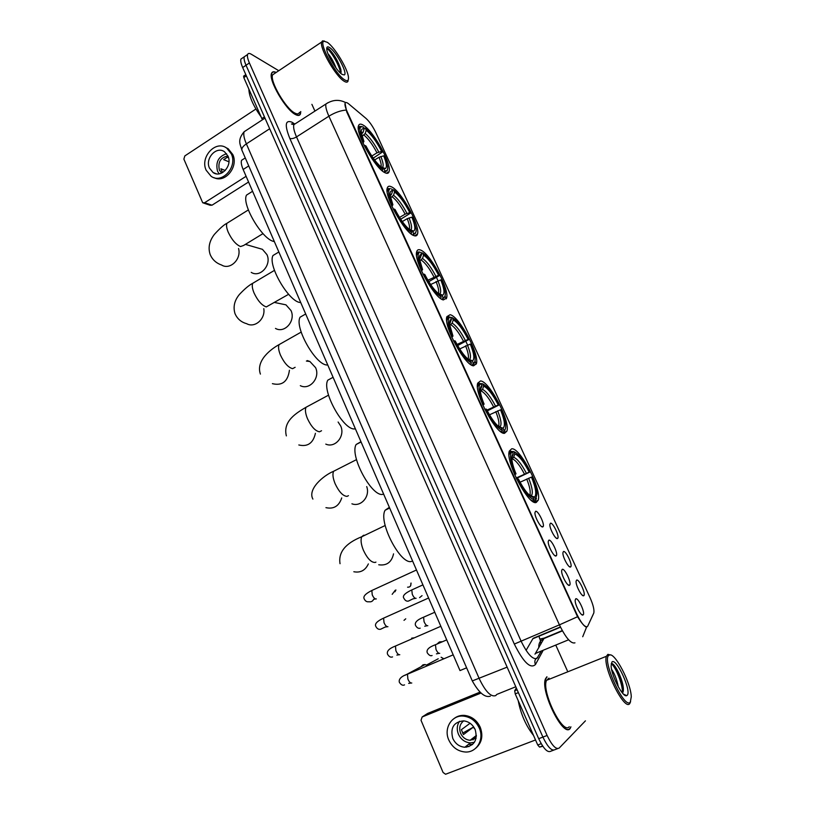 <?xml version="1.0" encoding="UTF-8"?>
<svg xmlns="http://www.w3.org/2000/svg" width="815" height="815" viewBox="0 0 815 815"><rect width="100%" height="100%" fill="white"/><g stroke="black" fill="none" stroke-linecap="round" stroke-linejoin="round"><path stroke-width="1.22" d="M413.796 235.576C415.742 236.35 416.974 235.861 417.484 234.109C420.571 226.183 401.174 190.944 391.424 186.798C389.224 185.728 387.838 186.146 387.268 188.061C383.967 195.916 404.607 232.815 413.796 235.576M504.536 433.315L506.899 431.135C510.587 421.416 489.295 380.931 480.504 380.951L477.733 383.132C473.78 392.687 496.396 435.016 504.536 433.315M473.566 365.823L476.368 363.785C479.841 354.708 459.263 316.21 450.104 314.702L446.875 316.658C443.156 325.623 465.039 365.894 473.566 365.823M443.329 299.93L446.569 298.137C449.839 289.651 429.892 252.884 420.418 250.001C418.503 249.268 417.27 249.818 416.73 251.652C413.225 260.046 434.456 298.514 443.329 299.93L446.569 298.137M384.955 172.699C387.166 173.819 388.541 173.463 389.081 171.639C391.984 164.243 373.097 130.319 363.082 125.041C360.607 123.605 359.069 123.87 358.468 125.836C355.36 133.202 375.481 168.725 384.955 172.699M536.26 502.458L538.195 500.237C542.107 489.856 520.021 447.109 511.647 448.81L509.324 451.092C505.127 461.27 528.568 505.962 536.26 502.458M563.44 551.531C565.742 550.145 572.853 565.039 570.745 566.822L570.541 566.975C568.697 568.31 562.513 556.839 562.9 552.804L563.44 551.531M550.441 523.23C552.794 522.089 559.783 536.606 557.715 538.348L557.46 538.521C555.565 539.652 549.473 528.436 549.85 524.503L550.441 523.23M576.582 580.107C578.813 578.477 586.056 593.758 583.897 595.582L583.744 595.704C581.971 597.263 575.675 585.516 576.073 581.37L576.582 580.107M562.197 569.369C564.581 567.8 571.916 583.245 569.675 585.15L569.491 585.302C567.586 586.8 561.229 575.023 561.627 570.745L562.197 569.369M548.831 540.192C551.276 538.878 558.489 553.915 556.288 555.779L556.044 555.952C554.088 557.236 547.823 545.724 548.21 541.557L548.831 540.192M535.598 511.3C538.104 510.231 545.184 524.88 543.045 526.714L542.739 526.908C540.732 527.967 534.559 516.72 534.935 512.655L535.598 511.3M575.696 598.852C578.018 597.008 585.486 612.88 583.204 614.826L583.071 614.948C581.227 616.69 574.758 604.608 575.176 600.217L575.696 598.852M587.788 626.012L587.279 626.664C584.712 627.295 581.258 623.21 576.939 614.398L347.159 111.624C345.407 107.702 344.704 104.952 345.051 103.373C345.478 102.079 346.681 102.242 348.667 103.862L366.027 118.43C369.562 121.669 372.852 126.447 375.898 132.743L590.111 597.823C593.167 604.74 594.4 609.783 593.819 612.972L587.788 626.012M542.882 640.529L542.454 638.563M526.082 650.339L533.081 638.349L560.394 626.939M466.608 667.821L460.006 670.582L243.155 169.5C241.383 165.272 240.853 162.205 241.566 160.3L243.491 159.068M546.896 676.776L545.622 678.61C539.703 689.989 563.053 737.86 570.082 728.63L570.765 727.184M276.163 72.454C273.769 71.292 272.23 71.588 271.548 73.36C268.206 79.89 285.851 110.127 295.56 114.589C298.137 115.944 299.777 115.699 300.47 113.866L300.766 111.563M586.708 626.867L586.26 627.041C584.477 626.562 581.574 623.129 577.56 616.731L346.732 111.9L345.051 103.373M245.835 55.715L244.256 56.795C243.736 58.476 244.327 61.298 246.038 65.261L542.902 737.086C547.792 747.202 551.826 751.389 555.015 749.627C551.826 751.389 547.792 747.202 542.902 737.086L246.038 65.261C244.327 61.298 243.736 58.476 244.256 56.795L247.597 54.513C247.088 56.194 247.689 59.016 249.4 62.969L547.11 735.476C552.02 745.603 556.044 749.8 559.202 748.048L585.435 720.837M388.144 172.209L388.429 172.831M416.771 234.516L417.036 235.097M425.695 253.934L426.978 256.725M436.534 277.507L437.991 280.696M445.01 295.977L446.314 298.81M455.178 318.095L456.492 320.947M465.874 341.373L467.535 344.99M474.951 361.137L476.286 364.04M278.771 70.711L251.295 54.238C249.349 53.097 248.117 53.189 247.597 54.513M567.342 670.755L555.962 645.521M314.936 111.095L311.89 104.351M242.524 57.987L240.924 59.067C240.384 60.758 240.975 63.58 242.676 67.533L538.695 738.696C543.574 748.802 547.619 752.968 550.848 751.206L553.436 750.228M468.92 746.642L466.333 746.071M518.371 692.638L515.233 693.891L537.737 744.991L541.201 743.677M479.862 692.2L427.6 713.451L422.15 716.966L480.932 693.086M422.15 716.966L421.019 720.287L443.075 772.467L445.571 774.25L535.526 739.969M542.831 746.265L539.561 747.1L537.737 744.991M515.233 693.891L514.693 690.794L516.303 687.931M452.783 738.421C455.351 743.8 459.375 746.744 464.835 747.243C474.442 745.868 477.885 739.979 475.176 729.598C472.69 724.423 468.839 721.509 463.603 720.857C453.711 721.958 450.104 727.815 452.783 738.421M459.517 721.275C456.94 725.146 456.573 729.466 458.438 734.223C460.984 739.521 464.957 742.414 470.357 742.903L474.432 742.292M470.082 723.262L461.382 729.68L463.47 734.559L473.23 727.214L474.951 729.099M476.368 736.332L472.812 739.113L476.123 738.105M463.715 720.868C459.803 723.944 458.774 728.101 460.638 733.357C462.665 737.575 465.823 739.888 470.133 740.295L476.092 738.278M475.593 748.343C481.838 742.964 483.377 735.925 480.229 727.235C476.877 720.266 471.681 716.324 464.652 715.407C460.77 715.122 457.327 716.1 454.332 718.341M479.24 727.989C475.889 721.01 470.683 717.047 463.633 716.13C451.836 714.694 443.401 728.376 448.79 740C452.305 747.365 457.816 751.359 465.304 752.011C476.683 752.795 484.558 739.327 479.24 727.989M465.436 746.774L466.832 747.141M468.584 744.289L472.466 744.574M473.668 742.526L474.218 742.363M471.386 744.329L472.537 744.502M473.23 727.214L462.594 733.164M473.158 739.898L472.812 739.113M608.846 655.341C601.47 659.783 624.606 710.374 630.311 702.072L631.279 696.794C630.922 682.776 614.714 651.888 609.365 655.036L608.846 655.341M610.7 655.016L607.868 654.353L606.401 656.299C602.265 666.487 624.565 711.689 629.761 703.569L630.596 701.664M549.004 678.121L546.559 680.321C541.068 690.896 562.696 735.252 569.237 726.736M547.018 677.041L545.755 678.854C539.897 690.122 563.002 737.494 569.96 728.355L570.918 726.817M518.218 700.676C520.856 714.256 525.96 725.849 533.54 735.456M611.607 669.421C614.602 673.689 616.843 679.496 618.31 686.862M627.193 695.287C631.87 691.161 616.181 657.104 611.922 662.035L611.118 665.926C611.311 675.737 622.976 697.976 626.694 695.633L627.193 695.287M611.321 663.746C615.213 666.15 623.017 684.396 622.436 692.995C623.434 691.976 623.658 689.694 623.098 686.169C621.641 676.919 614.918 664.144 612.116 663.675L611.168 663.879M612.88 664.082C617.25 669.329 620.592 677.275 622.925 687.911L623.261 691.202M511.494 451.459L513.735 451.602C518.442 453.456 523.831 460.261 529.882 472.038L529.2 472.13C523.8 461.697 519.002 455.626 514.795 453.914L513.674 457.266L511.861 459.039M516.16 478.008L529.2 472.13M531.482 477.091L532.164 476.989C535.007 483.733 536.627 489.377 537.004 493.931L535.679 499.401L534.599 497.048C536.82 494.379 535.781 487.727 531.482 477.091L520.041 482.215M389.356 507.327L385.138 510.221C377.865 521.834 401.143 566.221 411.911 561.26L412.584 560.995M529.882 472.038L516.374 478.446M514.479 474.279L515.274 473.973C510.312 461.494 509.273 454.077 512.156 451.714L510.73 451.164L509.018 454.831M510.73 451.164L509.141 451.938M535.679 499.401L535.17 500.879L536.464 498.454M535.17 500.879L533.305 501.745M512.156 451.714L513.226 454.037C512.136 454.658 511.688 456.369 511.871 459.181C512.207 463.093 513.582 467.983 516.017 473.872L515.274 473.973M514.795 453.914L513.735 451.602M516.017 473.872L514.683 474.738M511.83 457.959L513.226 454.037M529.913 495.602L534.599 497.048M532.959 501.541L534.182 499.727C529.546 498.352 524.035 491.486 517.637 479.139L516.863 479.444M530.962 500.033L533.672 501.215M517.637 479.139L518.381 479.026C524.045 489.917 528.955 496.029 533.091 497.364L534.182 499.727M378.741 564.775C386.718 565.895 391.648 562.248 393.553 553.854M480.748 383.57L482.623 383.824C487.584 386.32 493.055 393.38 499.035 404.994L498.291 404.953C492.963 394.654 488.093 388.368 483.662 386.086L482.562 389.407L480.392 391.414M486.901 410.139L498.291 404.953M500.522 409.802L501.256 409.833C503.843 415.945 505.31 421.039 505.667 425.114C505.871 428.13 505.331 429.923 504.047 430.483L502.998 428.181C505.483 426.184 504.658 420.061 500.522 409.802L489.479 414.804M360.964 441.72L356.145 444.501C349.319 455.493 371.935 497.476 382.948 494.318L383.661 494.165M499.035 404.994L487.288 410.892M482.511 404.362L483.305 404.077C478.731 392.596 477.814 385.831 480.565 383.753L479.118 383.264L477.468 386.87M504.047 430.483L503.548 431.95L505.025 430.045M503.548 431.95L502.193 432.622M480.932 383.631L481.971 385.913C480.677 386.3 480.137 387.971 480.341 390.915C480.656 394.419 481.91 398.82 484.1 404.128L483.305 404.077M483.662 386.086L482.623 383.824M484.1 404.128L482.857 405.157M480.3 390.222L481.971 385.913M498.963 426.826L502.488 427.997M501.48 432.195L502.427 430.503C497.527 428.425 491.924 421.304 485.608 409.12L484.833 409.405M499.901 431.013L501.928 431.981M485.608 409.12L486.402 409.161C492.005 419.908 496.987 426.245 501.368 428.191L502.427 430.503M351.917 503.802C360.994 507.307 370.407 496.437 366.709 486.586M325.786 444.114C335.25 448.454 345.509 435.994 340.66 425.909L338.113 422.017M450.532 317.371L452.254 317.646C457.449 320.764 463.002 328.058 468.9 339.509L468.116 339.346C462.849 329.179 457.898 322.689 453.262 319.857L452.182 323.168L449.697 325.389M457.032 344.45L468.116 339.346M470.286 344.083L471.08 344.236C473.413 349.788 474.758 354.382 475.094 358.04C475.328 361.177 474.687 362.899 473.169 363.205L472.517 360.841C474.819 359.058 474.086 353.466 470.286 344.083L459.691 348.932M332.693 377.508L327.813 380.167C321.416 390.548 343.421 430.442 354.657 428.914L355.401 428.853M468.9 339.509L457.643 345.54M451.306 336.147L452.111 335.882C447.904 325.389 447.089 319.205 449.656 317.351L448.219 316.892L446.661 320.407M449.085 316.709L448.556 316.994M473.169 363.205L472.68 364.672L474.513 362.746M472.68 364.672L471.732 365.161M450.44 317.178L451.459 319.399C449.951 319.541 449.31 321.13 449.544 324.176L452.967 336.075L452.111 335.882M453.262 319.857L452.254 317.646M452.967 336.075L451.795 337.257M449.534 323.993L451.459 319.399M467.433 345.02C470.734 353.292 471.345 358.213 469.267 359.761L472.13 360.964M470.703 364.529L471.437 362.93C466.272 360.199 460.587 352.824 454.363 340.813L453.588 341.057M469.644 363.735L470.948 364.397M454.363 340.813L455.208 340.986C460.73 351.591 465.793 358.152 470.398 360.678L471.437 362.93M300.317 385.668C309.649 390.548 320.499 377.814 315.568 367.626L309.873 361.473L307.265 360.576M420.907 252.793L422.588 253.017C428.018 256.725 433.641 264.233 439.458 275.541L438.623 275.246C433.427 265.221 428.415 258.528 423.576 255.177L422.516 258.467L419.756 260.902M427.916 280.238L438.623 275.246M440.752 279.881L441.587 280.166C443.717 285.199 444.939 289.356 445.255 292.646C445.51 295.876 444.766 297.506 443.014 297.516L442.005 295.325L442.759 295.173C444.898 293.573 444.236 288.479 440.752 279.881L430.646 284.527M304.596 314.61L300.114 317.178C294.113 326.968 315.568 365.038 326.998 364.998L327.773 365.028M439.458 275.541L428.782 281.664M420.856 269.561L421.661 269.327C417.8 259.72 417.066 254.076 419.45 252.416L418.024 251.988L416.567 255.38M419.338 251.855L418.727 252.202M443.014 297.516L442.535 298.973L444.725 297.139M442.535 298.973L441.913 299.309M420.672 252.273L421.671 254.443C419.949 254.3 419.205 255.798 419.46 258.915L422.567 269.643L421.661 269.327M423.576 255.177L422.588 253.017M422.567 269.643L421.487 270.988M419.491 259.252L421.671 254.443M439.917 294.623L442.005 295.325M440.609 298.473L441.17 296.966C435.77 293.604 430.004 285.994 423.861 274.135L423.087 274.36M440.151 298.127L440.691 298.422M423.861 274.135L424.758 274.441C430.218 284.914 435.342 291.689 440.161 294.765L441.17 296.966M275.48 328.425C284.629 333.773 295.977 320.794 290.996 310.535L285.953 304.841L280.085 303.618M391.964 189.691L393.604 189.875C399.248 194.153 404.953 201.876 410.699 213.031L409.813 212.623C404.678 202.721 399.605 195.834 394.572 191.983L393.533 195.264L390.558 197.902M399.523 217.452L405.126 214.162L409.813 212.623M411.891 217.147L412.777 217.544L416.129 228.862C416.404 232.153 415.548 233.65 413.562 233.355L412.584 231.216L413.704 231.103C415.691 229.677 415.09 225.032 411.891 217.147L407.205 218.685L402.294 221.558M277.11 253.037L273.025 255.492C267.412 264.722 288.367 301.193 299.961 302.508M410.699 213.031L400.674 219.235M391.129 204.565L391.934 204.351C388.388 195.539 387.726 190.394 389.937 188.907L388.521 188.51L387.156 191.759M390.293 188.499L389.713 188.846M413.562 233.355L413.093 234.802L415.65 233.141M391.597 188.886L392.565 191.005C390.63 190.557 389.794 191.933 390.059 195.101L392.891 204.789L391.934 204.351M394.572 191.983L393.604 189.875M392.891 204.789L391.893 206.276M390.161 195.875L391.526 194.296L392.565 191.005M410.75 230.635L412.584 231.216M411.168 233.956L411.616 232.53C405.992 228.577 400.145 220.743 394.083 209.037L393.319 209.241M394.083 209.037L395.031 209.475C400.42 219.816 405.615 226.784 410.638 230.38L411.616 232.53M251.224 272.373C260.168 278.098 271.925 264.885 266.923 254.596L262.42 249.319L257.611 247.923M363.684 128.037L365.293 128.189C371.141 132.998 376.907 140.913 382.581 151.926L381.654 151.407C376.581 141.627 371.446 134.567 366.241 130.247L365.222 133.507L362.074 136.309M371.803 156.032L376.978 152.853L381.654 151.407M383.682 155.828L384.609 156.337L387.675 166.606C387.971 169.948 387.013 171.303 384.792 170.671L383.834 168.573L385.332 168.573C387.176 167.309 386.626 163.061 383.682 155.828L379.016 157.275L374.615 159.974M250.225 192.768L246.548 195.08C241.281 203.781 261.788 238.866 273.524 241.393L274.37 241.607M361.911 126.59L359.69 126.407L358.417 129.493M382.581 151.926L373.25 158.13M384.792 170.671L384.334 172.108L387.257 170.702M361.544 134.118L363.113 132.285L364.132 129.014L363.184 126.946L361.096 126.794C359.038 128.108 359.649 132.804 362.909 140.893L362.094 141.087M364.132 129.014C361.982 128.261 361.045 129.483 361.32 132.692L363.908 141.453L362.909 140.893M366.241 130.247L365.293 128.189M363.908 141.453L362.991 143.073M382.041 168.043L383.834 168.573M382.337 170.905L382.755 169.591C376.907 165.068 370.988 157.03 365.008 145.478L364.244 145.651M365.008 145.478L365.996 146.028C371.314 156.236 376.581 163.397 381.787 167.493L382.755 169.591M420.988 666.741L422.995 664.806L425.114 664.551L427.091 665.386M438.226 658.775L426.856 664.857L427.987 665.264M411.626 638.176L413.623 637.89M405.748 618.809L404.006 620.337M395.214 590.294L392.178 594.329M395.917 589.979L394.908 591.822M437.512 643.606L439.366 641.965L441.699 641.721M422.048 595.643L419.582 597.629M246.364 75.877L243.807 77.598L261.839 118.552L264.437 116.861M248.575 182.01L212.012 205.197L210.107 205.248L203.455 203.027M255.91 109.016L184.832 155.92L183.874 159.108L202.711 202.772L204.626 202.721L246.099 176.305M262.501 119.744L261.839 118.552M243.807 77.598L243.787 76.029M209.465 168.094L213.051 172.505C221.038 178.475 232.693 165.74 227.976 156.083L224.563 151.814C216.535 145.62 204.759 158.405 209.465 168.094M226.59 153.74C218.41 156.429 215.394 162.267 217.554 171.252L219.123 173.819M227.956 156.032C220.59 157.326 217.727 162.012 219.378 170.07L221.599 173.096M222.526 172.627L220.916 168.776L225.246 170.488M214.101 177.68C225.103 183.538 238.764 166.759 232.784 154.514L228.19 148.768L225.388 147.321M231.338 153.903L226.743 148.136C215.812 139.65 199.767 157.061 206.164 170.243L211.085 176.264C221.925 184.333 237.756 167.034 231.338 153.903M228.557 157.794L227.324 157.275L223.677 159.648L228.934 161.808M327.304 42.309L323.932 41.229C318.227 42.38 335.393 74.501 344.501 79.748C347.445 81.561 348.759 80.746 348.453 77.293C347.903 69.112 334.649 47.117 327.304 42.309M324.564 41.117L322.526 40.872L321.65 42.044C319.246 47.718 335.699 76.386 344.052 81.174C346.283 82.59 347.638 82.498 348.107 80.879M274.828 73.34L272.618 74.827C269.521 80.889 285.861 108.894 294.887 113.081C297.281 114.334 298.799 114.11 299.451 112.409M276.01 72.555C273.789 71.547 272.353 71.883 271.701 73.564C268.39 80.033 285.851 109.954 295.468 114.375C298.015 115.71 299.635 115.475 300.328 113.662L300.623 111.655M248.87 89.11C249.064 96.333 253.17 105.655 261.177 117.054M327.966 53.719C330.951 56.958 333.641 61.736 336.055 68.052M342.005 74.318L344.215 74.939C348.117 73.961 336.442 51.916 329.769 47.667C327.548 46.19 326.54 46.74 326.754 49.307C327.161 55.247 336.992 71.323 342.005 74.318M340.843 73.421L340.853 69.499C338.113 61.125 334.252 54.391 329.25 49.328L326.713 48.533C329.749 49.185 339.774 65.343 340.609 73.218M328.038 48.452C331.389 50.571 339.356 63.417 340.986 71.251L341.179 72.178M560.516 627.204L532.888 638.736M576.939 614.398L576.429 614.612M248.738 165.924L243.155 169.5M542.861 650.92L535.445 664.531C530.484 669.186 523.444 662.361 514.316 644.054L289.814 138.428C291.556 138.998 293.787 138.489 296.517 136.91L520.999 640.936C527.295 653.885 532.602 659.732 536.902 658.459L540.936 651.715M289.814 138.428C284.496 125.052 285.209 119.642 291.943 122.179L294.398 123.778M296.11 123.228L293.869 124.675C293.145 127.099 294.021 131.184 296.517 136.91L328.893 116.199C326.336 110.433 325.348 106.368 325.929 104.004L327.956 102.7M582.715 636.739L586.668 626.908M346.039 110.066C340.466 110.545 334.751 112.592 328.893 116.199L559.416 624.861L577.56 616.731M540.192 639.378L540.814 644.237M589.602 622.11L592.963 614.887M574.962 642.841C571.02 643.962 565.834 637.972 559.416 624.861L514.316 644.054M249.4 62.969L242.676 67.533M547.11 735.476L538.695 738.696M557.633 748.639L555.015 749.627M535.445 664.531C534.161 661.322 534.946 658.948 537.818 657.399M534.986 654.16L544.206 638.094L539.795 639.062L538.898 635.914M568.595 639.785L535.72 653.335M562.432 630.871L544.002 638.532C540.182 640.386 538.46 643.453 538.837 647.752M246.599 130.145L244.133 131.755C243.257 134.241 244.001 138.275 246.375 143.878L479.22 678.62C485.475 691.619 490.987 697.273 495.744 695.592L496.783 694.421L515.783 686.76M507.134 667.139L472.303 680.922M490.345 696.173C484.966 697.885 478.965 692.821 472.323 680.973L241.912 150.194C241.464 148.32 242.952 146.211 246.375 143.878L269.684 128.75M264.987 118.114L244.133 131.755C236.87 140.445 240.456 144.54 241.912 150.194L242.024 150.459M514.723 690.733L517.118 689.775L514.693 690.794M542.607 745.939L539.561 747.1M375.929 562.106L375.175 562.462C371.263 562.605 367.341 558.54 363.419 550.278C361.004 544.257 360.454 539.744 361.768 536.739L363.592 535.261L364.825 535.272M368.36 563.919C365.334 570.388 360.485 572.996 353.832 571.743M524.442 474.075C519.919 465.416 515.875 460.332 512.309 458.825M529.638 495.367L529.984 494.573C530.697 491.363 529.618 486.198 526.724 479.047M526.347 473.24C521.61 464.153 517.382 458.825 513.674 457.266M531.319 495.754C533.234 493.35 532.338 487.502 528.64 478.222M348.443 495.673L347.017 496.386C342.962 496.07 338.989 491.853 335.128 483.723C332.887 478.181 332.377 474.035 333.579 471.294L336.442 469.837M341.73 497.924C338.989 506.105 333.722 509.355 325.939 507.653M493.554 406.787C489.082 398.24 484.976 392.962 481.227 390.986M498.454 426.408L498.739 425.725C499.401 422.842 498.413 418.146 495.785 411.646M480.86 389.254L480.29 389.601M495.439 405.972C490.762 396.997 486.463 391.475 482.562 389.407M499.789 426.989C501.938 425.175 501.235 419.796 497.67 410.831M321.538 430.738L319.5 431.807C315.293 431.054 311.289 426.683 307.489 418.696C305.411 413.582 304.922 409.772 306.012 407.276L328.516 395.173M315.415 433.325C313.194 443.156 307.663 447.038 298.82 444.97M463.389 341.078C458.967 332.622 454.801 327.182 450.878 324.747M468.034 359.15L468.258 358.59C468.859 355.992 467.963 351.744 465.569 345.825M450.379 322.72L449.493 323.137M465.253 340.273C460.628 331.399 456.278 325.705 452.182 323.168M295.132 367.31L292.585 368.675C288.245 367.494 284.211 362.981 280.472 355.136C278.547 350.409 278.078 346.905 279.076 344.623L281.511 343.237M289.427 370.244C287.868 381.522 282.204 386.004 272.404 383.661M433.916 276.886C429.556 268.532 425.328 262.929 421.243 260.056M438.348 293.522L438.501 293.115C439.051 290.782 438.236 286.911 436.045 281.521M420.601 257.754L419.409 258.151M435.77 276.091C431.196 267.33 426.785 261.452 422.516 258.467M439.316 294.246L439.54 294.164C441.465 292.779 440.915 288.296 437.899 280.727M288.622 294.296L266.281 306.929C261.809 305.36 257.734 300.715 254.056 292.993C252.263 288.612 251.815 285.382 252.721 283.304L254.942 281.99M263.795 308.651C265.568 318.991 254.769 328.384 246.67 323.687C241.179 322.19 237.287 318.838 235.005 313.622C232.958 306.858 234.445 300.45 239.447 294.419C244.694 288.856 249.115 285.148 252.721 283.304L274.451 270.376M405.126 214.162C400.807 205.91 396.538 200.144 392.29 196.863M409.364 229.473L409.446 229.229C409.945 227.12 409.201 223.605 407.205 218.685M391.526 194.296L390.018 194.612M406.95 213.377C402.437 204.728 397.964 198.687 393.533 195.264M410.373 230.217L410.515 230.166C412.298 228.923 411.809 224.848 409.038 217.911M263.011 233.61L243.614 245.468L240.537 246.548C235.953 244.592 231.847 239.814 228.22 232.214C226.56 228.159 226.132 225.185 226.957 223.279L228.954 222.037M238.561 248.524C241.607 259.241 229.993 270.407 221.568 265.007C216.118 263.113 212.308 259.598 210.148 254.453C207.927 247.699 209.333 241.026 214.355 234.425C219.856 228.373 224.064 224.655 226.957 223.279L248.341 209.944M376.978 152.853C372.72 144.693 368.39 138.784 363.999 135.117M381.043 166.932L381.063 166.861C381.522 164.966 380.829 161.778 379.016 157.275M363.113 132.285L361.3 132.458M378.792 152.089C374.329 143.532 369.806 137.338 365.222 133.507M381.909 167.768L382.164 167.686C383.814 166.596 383.366 162.868 380.829 156.511M411.779 683.001C410.495 683.316 409.201 682.012 407.897 679.078L407.459 674.209L408.59 673.73M425.114 664.551L405.137 675.248M443.615 658.642L441.119 657.236L443.38 658.744M399.788 654.72C398.494 654.965 397.2 653.64 395.896 650.737L395.469 646.04L396.579 645.551M387.93 626.715C386.605 626.888 385.301 625.533 384.018 622.66L383.6 618.137L384.69 617.648M385.149 627.041L380.707 629.2C378.72 629.74 377.101 628.823 375.827 626.45C374.472 623.923 377.06 621.152 383.6 618.137L428.598 598.006M410.862 583.173C411.229 585.924 410.139 587.258 407.592 587.187M376.306 598.903L376.173 598.974C374.829 599.076 373.514 597.701 372.241 594.848L371.844 590.488L372.913 589.999M373.627 599.412C372.598 601.348 371.049 602.132 368.971 601.755C366.842 602.102 365.263 601.154 364.224 598.913C362.879 596.519 365.415 593.707 371.844 590.488L416.485 569.991M439.713 653.335C438.531 653.569 437.288 652.255 435.994 649.392L435.454 644.726L436.463 644.298M427.824 625.706C426.612 625.879 425.369 624.545 424.085 621.702L423.566 617.2L424.544 616.772M416.119 598.312L416.037 598.342C414.804 598.444 413.551 597.089 412.288 594.278L411.779 589.938L412.747 589.5M413.093 598.791L408.417 601.093C406.583 601.47 405.086 600.543 403.924 598.322C402.121 596.04 404.739 593.239 411.779 589.938L422.924 584.885M204.626 202.721L212.012 205.197M414.519 235.82L417.484 234.109M503.059 433.02L506.899 431.135M472.812 365.64L476.368 363.785M386.402 173.259L389.081 171.639M534.1 502.142L538.195 500.237M569.349 566.629L570.745 566.822M556.339 538.185L557.715 538.348M582.491 595.368L583.897 595.582M568.167 584.936L569.675 585.15M554.801 555.586L556.288 555.779M541.567 526.541L543.045 526.714M581.676 614.591L583.204 614.826M245.264 157.927L241.566 160.3M293.196 123.809L291.464 123.992L293.869 124.675L325.929 104.004C332.5 99.705 339.081 99.226 345.672 102.578M543.86 638.777L543.748 638.186M562.279 630.576L544.206 638.094M240.924 59.067L244.256 56.795M470.357 742.903L464.835 747.243M476.398 735.415L470.133 740.295M464.652 715.407L463.633 716.13M546.559 680.321L606.401 656.299M623.506 694.136L626.694 695.633M609.365 655.036L607.868 654.353M623.098 686.169L622.925 687.911M385.179 525.502L361.768 536.739C345.428 543.32 338.184 552.305 340.038 563.705M529.169 494.95L529.984 494.573L530.942 495.642M385.138 510.221L389.662 508.02M535.74 499.361L536.311 499.096M356.512 459.629L333.579 471.294C323.27 475.542 307.387 489.255 312.899 499.086M498.057 426.062L498.739 425.725L499.738 426.968M356.145 444.501L361.076 441.964M480.565 383.753L479.118 383.264M467.708 358.875L472.517 360.841M327.813 380.167L333.091 377.294M449.656 317.351L448.219 316.892M286.36 435.893C282.571 420.897 296.864 412.747 306.012 407.276M306.389 361.065L309.873 361.473M301.173 332.102L279.076 344.623C271.67 348.657 255.574 360.281 260.403 374.095M438.113 293.329L442.759 295.173M300.114 317.178L305.686 313.989M419.45 252.416L418.024 251.988M274.594 302.477L285.953 304.841M409.222 229.361L413.704 231.103M273.025 255.492L278.852 251.988M389.937 188.907L388.521 188.51M245.397 244.378L262.42 249.319M381.002 166.902L385.332 168.573M246.548 195.08L252.579 191.28M361.096 126.794L359.69 126.407M453.201 654.842L407.459 674.209C398.657 677.082 398.912 681.075 399.37 682.298C401.072 684.936 402.793 685.792 404.546 684.875M410.964 683.041L408.661 683.388M440.844 626.287L395.469 646.04C389.152 648.455 386.514 651.185 387.543 654.241C389.01 656.747 390.68 657.634 392.565 656.9M399.044 654.751L396.864 655.097M387.237 626.725L385.169 627.081M410.546 585.975L411.086 583.071M375.552 598.974L373.576 599.341M446.722 639.887L435.454 644.726C428.863 647.12 426.143 649.84 427.294 652.866C429.087 655.362 430.677 656.238 432.082 655.494M436.453 653.844L439.03 653.355M434.772 612.259L423.566 617.2C417.046 619.848 414.377 622.609 415.558 625.462C416.954 627.825 418.492 628.732 420.194 628.171M424.737 626.215L427.192 625.716M413.123 598.852L415.467 598.342M243.522 76.203L245.824 74.654M216.484 173.829L213.051 172.505M228.19 148.768L226.743 148.136M323.932 41.229L322.526 40.872M272.618 74.827L321.65 42.044M342.137 74.399L344.215 74.939M340.853 69.499L340.986 71.251"/></g></svg>
